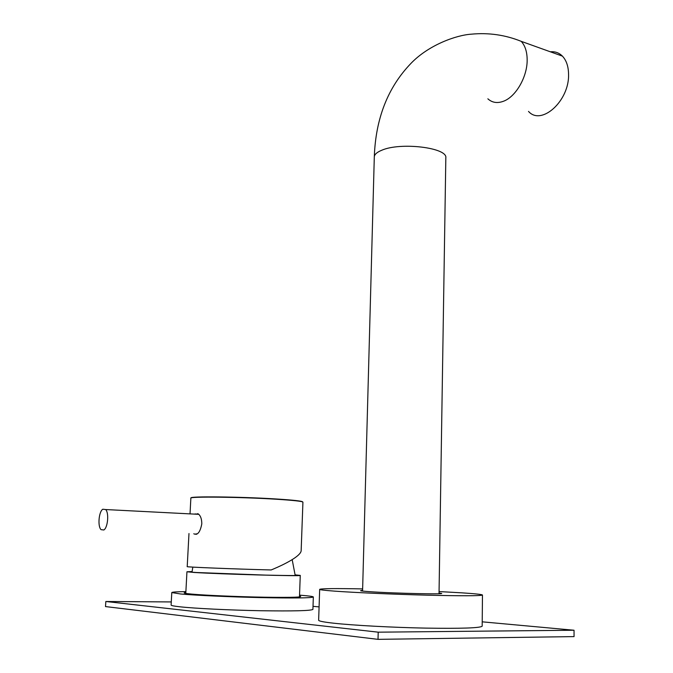 <?xml version="1.0" encoding="UTF-8"?>
<svg xmlns="http://www.w3.org/2000/svg" width="673" height="673" viewBox="0 0 673 673"><rect width="100%" height="100%" fill="white"/><g stroke="black" fill="none" stroke-linecap="round" stroke-linejoin="round"><path stroke-width="1.01" d="M295.203 574.994C301.529 575.667 291.678 575.701 265.65 575.112L196.726 572.521C189.399 572.067 187.843 571.781 192.066 571.68M192.083 571.554L186.943 571.772L194.245 572.471C219.406 574.111 303.809 576.433 300.259 575.423L295.195 574.868M185.883 591.609C176.814 591.735 172.12 592.047 171.792 592.56L171.102 605.044C171.035 605.565 173.962 606.146 179.876 606.794C194.724 608.434 229.392 610.142 260.316 610.722C293.352 611.219 310.884 610.781 312.911 609.402L312.911 609.376M171.792 592.56L180.566 593.981C195.406 595.353 230.006 596.926 260.863 597.607C293.84 598.247 311.33 598.036 313.34 596.985C313.239 596.497 309.185 595.925 301.184 595.285L299.544 595.159M185.841 592.509C182.375 592.888 184.309 593.418 191.645 594.099C205.265 595.344 238.292 596.766 264.901 597.22C293.083 597.599 304.625 597.212 299.51 596.051M188.978 533.538L187.212 566.624C184.856 567.045 235.012 569.064 271.152 569.964L273.322 569.055C284.931 564.176 300.52 556.184 301.151 550.842L301.159 550.733M193.782 533.765C197.492 535.573 200.159 532.284 201.791 523.897C201.799 519.287 200.714 516.006 198.518 514.071L194.934 513.962M197.845 513.617L197.096 514.079M195.936 533.849L196.516 534.278M196.81 534.16L196.272 533.84M103.835 529.988L101.043 529.643C97.526 526.395 98.796 511.648 102.784 509.234L105.653 509.545C109.169 512.767 107.857 527.699 103.835 529.988M528.515 111.407C541.285 126.137 569.518 100.933 568.559 74.232C568.441 66.4 566.388 60.368 562.418 56.128C559.078 52.78 555.057 51.341 550.354 51.796M439.048 593.064C455.217 594.696 393.856 593.468 368.737 591.609C360.627 591.012 358.583 590.608 362.604 590.398M439.074 591.567L461.914 592.846C475.289 593.721 482.137 594.452 482.465 595.033C480.539 595.95 461.914 595.992 426.581 595.159C393.268 594.293 354.536 592.585 334.885 591.155C324.697 590.406 319.625 589.8 319.675 589.338C321.45 588.53 335.777 588.387 362.638 588.909M482.179 626.159L482.179 626.193C480.236 628.018 461.51 628.658 426.001 628.119C392.527 627.48 353.611 625.385 333.884 623.223C323.663 622.096 318.581 621.086 318.64 620.203L319.675 589.355M482.221 621.827L574.035 630.239L574.061 636.599L378.024 639.35L105.51 606.575L105.838 601.494L171.27 601.931M574.035 630.239L378.201 632.174L105.838 601.494M313.021 606.331L319.086 606.895M378.024 639.35L378.201 632.174M276.039 498.971C293.134 500.056 302.017 501.032 302.682 501.881M302.926 502.176L302.926 502.159C302.37 501.301 293.445 500.325 276.149 499.223C240.614 496.968 188.516 496.396 190.863 498.171L190.038 513.718M191.132 497.953C188.44 496.152 240.488 496.708 276.023 498.971M445.829 157.978L445.829 157.869C447.747 147.69 400.586 141.902 381.776 150.239C376.872 152.233 374.381 154.496 374.297 157.028C375.618 118.675 387.783 87.524 410.808 63.548C428.516 44.982 456.21 35.139 471.336 34.172C488.682 32.531 505.305 34.92 521.222 41.347L562.418 56.128M487.858 98.813C492.165 102.717 497.381 103.524 503.513 101.236C515.838 96.777 527.396 76.815 527.161 59.796C527.094 51.779 525.117 45.621 521.222 41.347M185.79 593.426L186.943 571.781M299.477 596.959L300.259 575.423M192.815 567.112L192.015 572.193M292.175 559.633L295.211 575.508M312.911 609.402L313.34 596.985M190.863 498.171C188.617 496.018 240.555 496.783 276.081 498.987C293.394 500.056 302.345 501.116 302.926 502.159L301.151 550.842M198.813 514.332L105.653 509.545M374.297 157.028L362.579 591.079M482.465 595.033L482.179 626.193M445.829 157.869L439.032 593.746"/></g></svg>
